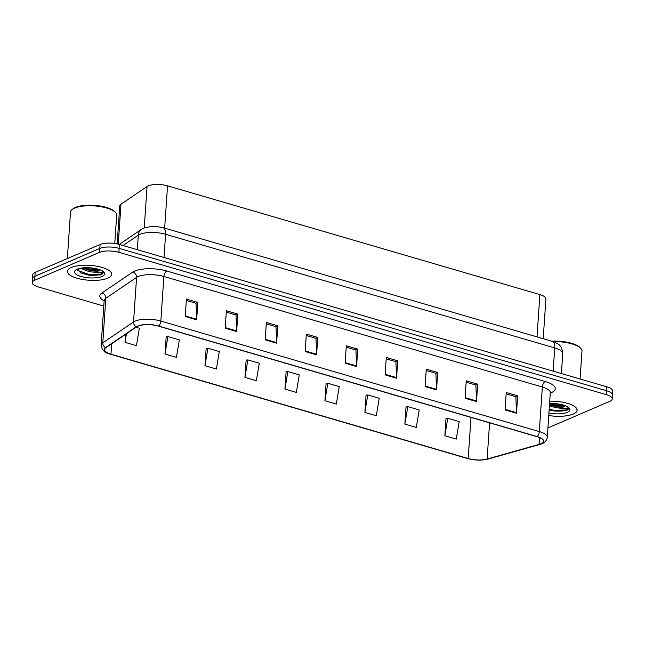 <?xml version="1.0" encoding="UTF-8"?>
<svg xmlns="http://www.w3.org/2000/svg" width="645" height="645" viewBox="0 0 645 645"><rect width="100%" height="100%" fill="white"/><g stroke="black" fill="none" stroke-linecap="round" stroke-linejoin="round"><path stroke-width="0.97" d="M117.156 243.899L119.744 205.965A13.892 4.66 3.9 0 1 120.986 204.207L147.068 186.518A13.892 4.66 3.9 0 1 148.261 185.881A13.892 4.66 3.9 0 1 167.539 185.841L539.897 294.596A13.892 4.66 3.9 0 1 545.904 298.909L543.195 338.69M71.297 267.49A22.228 7.458 -176.1 0 0 67.403 271.311A22.228 7.458 -176.1 0 0 82.754 279.519A22.228 7.458 -176.1 0 0 107.852 278.164A22.228 7.458 -176.1 0 0 111.746 274.335A22.228 7.458 -176.1 0 0 96.395 266.127A22.228 7.458 -176.1 0 0 71.297 267.49A22.228 7.458 -176.1 0 0 67.403 271.311A22.228 7.458 -176.1 0 0 82.754 279.519A22.228 7.458 -176.1 0 0 107.852 278.164A22.228 7.458 -176.1 0 0 111.746 274.335A22.228 7.458 -176.1 0 0 96.395 266.127A22.228 7.458 -176.1 0 0 71.297 267.49M548.798 415.549A22.228 7.458 -176.1 0 0 573.203 414.074A22.228 7.458 -176.1 0 0 577.106 410.252A22.228 7.458 -176.1 0 0 549.774 401.158A22.228 7.458 -176.1 0 1 577.025 410.228A22.228 7.458 -176.1 0 1 573.131 414.05A22.228 7.458 -176.1 0 1 548.798 415.533M137.893 326.168A14.819 4.966 3.9 0 1 158.452 326.128L536.922 436.665A14.819 4.966 3.9 0 1 543.332 441.269A14.819 4.966 3.9 0 1 539.091 444.389L487.12 459.055A14.819 4.966 3.9 0 1 468.206 458.522L110.948 354.186A14.819 4.966 3.9 0 1 104.546 349.574A14.819 4.966 3.9 0 1 105.869 347.703L136.627 326.846A14.819 4.966 3.9 0 1 137.893 326.168M137.587 326.08A15.19 5.096 -176.1 0 0 136.288 326.773L105.538 347.631A15.19 5.096 -176.1 0 0 110.738 354.274L467.996 458.611A15.19 5.096 -176.1 0 0 487.386 459.159L539.357 444.494A15.19 5.096 -176.1 0 0 537.132 436.576L158.662 326.039A15.19 5.096 -176.1 0 0 137.587 326.08M547.952 427.917L609.815 401.343A13.892 4.66 -176.1 0 0 612.25 398.957L612.524 395.038A13.892 4.66 -176.1 0 0 606.518 390.725L119.148 248.381A13.892 4.66 -176.1 0 0 99.878 248.422L34.951 276.302A13.892 4.66 -176.1 0 0 32.516 278.688L32.25 282.607A13.892 4.66 -176.1 0 0 38.257 286.928L103.797 306.069M506.148 393.869L515.855 396.699L516.484 412.655A3.701 1.911 106.3 0 1 516.476 413.243L517.661 395.837L506.244 392.499L505.059 409.906L516.476 413.243M515.734 396.667L517.661 395.837M466.174 382.195L475.873 385.025L476.51 400.98A3.701 1.911 106.3 0 1 476.502 401.569L477.687 384.162L466.262 380.824L465.077 398.231L476.502 401.569M475.752 384.992L477.687 384.162M426.192 370.512L435.899 373.35L436.528 389.298A3.701 1.911 106.3 0 1 436.52 389.894L437.705 372.488L426.281 369.15L425.095 386.557L436.52 389.894M435.778 373.318L437.705 372.488M386.21 358.838L395.917 361.676L396.546 377.623A3.701 1.911 106.3 0 1 396.538 378.22L397.723 360.813L386.307 357.475L385.121 374.882L396.538 378.22M395.796 361.635L397.723 360.813M186.316 300.457L196.024 303.295L196.652 319.243A3.701 1.911 106.3 0 1 196.644 319.839L197.83 302.424L186.405 299.095L185.22 316.502L196.644 319.839M195.903 303.255L197.83 302.424M226.298 312.132L235.997 314.97L236.634 330.917A3.701 1.911 106.3 0 1 236.626 331.514L237.811 314.107L226.387 310.769L225.202 328.176L236.626 331.514M235.885 314.929L237.811 314.107M266.272 323.806L275.979 326.644L276.616 342.6A3.701 1.911 106.3 0 1 276.6 343.188L277.793 325.781L266.369 322.444L265.184 339.851L276.6 343.188M275.858 326.612L277.793 325.781M306.254 335.489L315.961 338.319L316.59 354.274A3.701 1.911 106.3 0 1 316.582 354.863L317.767 337.456L306.343 334.118L305.158 351.525L316.582 354.863M315.84 338.286L317.767 337.456M346.236 347.163L355.935 349.993L356.572 365.949A3.701 1.911 106.3 0 1 356.564 366.537L357.749 349.13L346.325 345.801L345.139 363.208L356.564 366.537M355.814 349.961L357.749 349.13M612.25 398.957A13.892 4.66 -176.1 0 0 606.252 394.635L118.882 252.3A13.892 4.66 -176.1 0 0 99.604 252.34L34.685 280.22A13.892 4.66 -176.1 0 0 32.25 282.607M366.473 395.119L366.07 395.006L364.885 412.413L376.309 415.751L379.22 398.271L367.795 394.942L366.062 395.183M406.455 406.802L406.052 406.681L404.867 424.088L416.291 427.425L419.202 409.954L407.777 406.616L406.044 406.858M446.429 418.476L446.034 418.355L444.848 435.762L456.265 439.1L459.184 421.628L447.759 418.291L446.018 418.532M246.535 360.095L246.132 359.975L244.947 377.381L256.371 380.719L259.282 363.248L247.865 359.91L246.124 360.152M206.553 348.421L206.158 348.3L204.973 365.707L216.389 369.045L219.308 351.565L207.883 348.236L206.142 348.477M166.579 336.738L166.176 336.625L164.991 354.032L176.416 357.37L179.326 339.891L167.902 336.561L166.168 336.795M125.557 334.352L125.009 342.358L136.434 345.696L139.344 328.216L136.03 327.249M326.491 383.444L326.08 383.501L324.911 400.739L336.327 404.076L339.246 386.597L327.821 383.259L326.08 383.501M284.929 389.064L296.353 392.394L299.264 374.922L287.839 371.584L286.106 371.826L284.929 389.064L287.839 371.584M286.517 371.77L286.106 371.826M244.947 377.381L247.865 359.91M204.973 365.707L207.883 348.236M164.991 354.032L167.902 336.561M125.009 342.358L126.444 333.747M324.911 400.739L327.821 383.259M364.885 412.413L367.795 394.942M404.867 424.088L407.777 406.616M444.848 435.762L447.759 418.291M553.2 410.873A18.52 6.216 -176.1 0 0 566.81 410.325A18.52 6.216 -176.1 0 1 553.2 410.873M87.914 274.988A18.52 6.216 -176.1 0 0 101.531 274.439A18.52 6.216 -176.1 0 1 87.914 274.988M612.508 394.692L612.75 391.112A13.892 4.66 -176.1 0 0 606.743 386.79L119.381 244.455A13.892 4.66 -176.1 0 0 100.104 244.495L35.185 272.375A13.892 4.66 -176.1 0 0 32.75 274.762L32.476 278.68A13.892 4.66 -176.1 0 0 32.492 279.027M606.252 394.635L606.518 390.725A13.892 4.66 -176.1 0 0 606.477 390.709L119.115 248.373A13.892 4.66 -176.1 0 0 99.838 248.406L34.911 276.286A13.892 4.66 -176.1 0 0 32.476 278.68M114.778 243.488L116.705 215.22A23.147 7.764 -176.1 0 0 115.382 212.358A23.147 7.764 -176.1 0 0 96.613 206.11A23.147 7.764 -176.1 0 0 74.57 208.085A23.147 7.764 -176.1 0 0 72.216 209.415A23.147 7.764 -176.1 0 0 70.515 212.068L67.338 258.564M115.382 212.358L114.568 211.536A22.228 7.458 -176.1 0 0 96.556 205.537A22.228 7.458 -176.1 0 0 75.392 207.432A22.228 7.458 -176.1 0 0 73.127 208.714L72.216 209.415M77.698 268.989L80.657 272.891L90.606 275.455L100.894 274.746C102.797 273.899 103.563 272.891 103.184 271.722L99.661 272.827L92.662 272.037A10.465 3.507 -176.1 0 0 98.475 270.989A10.465 3.507 -176.1 0 0 100.088 269.828M92.662 272.037L89.066 271.634L80.544 268.215M99.757 269.699L98.532 270.231L89.163 270.247L82.189 267.957M77.158 269.199A15.101 5.063 -176.1 0 0 75.618 270.07A15.101 5.063 -176.1 0 0 82.423 276.858A15.101 5.063 -176.1 0 0 101.991 276.455A15.101 5.063 -176.1 0 0 103.772 271.988A15.101 5.063 -176.1 0 0 91.534 267.917A15.101 5.063 -176.1 0 0 77.158 269.199M103.289 272.392L103.184 271.722M103.289 272.311L100.934 274.101L88.704 274.407L77.779 270.416M98.201 269.191L89.075 268.884L84.06 267.772M100.427 274.931L88.655 275.101L80.294 272.706M99.653 269.666L89.034 269.578L82.439 267.925M580.081 379.01L581.984 351.106A23.147 7.764 -176.1 0 0 580.661 348.244A23.147 7.764 -176.1 0 0 553.216 341.64M580.661 348.244L579.847 347.421A22.228 7.458 -176.1 0 0 551.668 341.165M549.169 410.067L566.173 410.631C568.084 409.793 568.85 408.785 568.471 407.616L564.939 408.72L557.949 407.922A10.465 3.507 -176.1 0 0 563.762 406.874A10.465 3.507 -176.1 0 0 565.367 405.713M557.949 407.922L549.435 406.205M565.036 405.592L563.811 406.116L554.442 406.14L549.524 404.818M548.968 413.034A15.101 5.063 -176.1 0 0 567.269 412.34A15.101 5.063 -176.1 0 0 569.051 407.874A15.101 5.063 -176.1 0 0 549.605 403.641M568.568 408.285L568.471 407.616M568.568 408.204L566.213 409.986L553.982 410.301L549.226 409.261M563.488 405.076L554.361 404.77L549.605 403.738M565.713 410.817L553.934 410.986L549.177 409.954M564.939 405.552L554.313 405.463L549.556 404.431M144.246 227.879L147.068 186.518M164.652 228.136L167.539 185.841M118.261 244.157L120.986 204.207M537.019 336.883L539.897 294.596M104.151 300.884A23.147 7.764 3.9 0 1 101.926 292.991L132.677 272.134A23.147 7.764 3.9 0 1 166.789 271.013L545.259 381.55A4.628 2.386 -73.7 0 0 542.34 387.024L163.87 276.487A18.52 6.216 -176.1 0 0 138.175 276.536A18.52 6.216 -176.1 0 0 136.587 277.382L105.828 298.248A18.52 6.216 -176.1 0 0 104.167 300.586L104.297 299.998M545.259 381.55A23.147 7.764 3.9 0 1 551.209 392.724A23.147 7.764 3.9 0 1 550.33 393.079M550.346 392.781A18.52 6.216 -176.1 0 0 542.34 387.024L539.301 431.586A18.52 6.216 3.9 0 1 547.315 437.342L550.306 392.176M110.738 354.274A4.628 2.386 -73.7 0 1 110.456 354.226C105.014 353.186 101.902 350.162 101.128 345.148A18.52 6.216 3.9 0 1 102.789 342.809L133.547 321.952A18.52 6.216 3.9 0 1 135.136 321.097A18.52 6.216 3.9 0 1 160.839 321.049A4.628 2.386 106.3 0 1 158.662 326.039M136.288 326.773A4.628 4.007 55.9 0 1 133.547 321.952L136.587 277.382A4.628 4.007 -124.1 0 0 132.677 272.134M467.996 458.611A4.628 2.386 106.3 0 1 467.714 458.563C474.825 460.441 481.589 460.611 488.007 459.071L539.978 444.413C544.154 443.429 546.597 441.075 547.315 437.342M487.386 459.159A4.628 3.177 74.2 0 0 488.007 459.071M101.926 292.991A4.628 4.007 -124.1 0 1 105.828 298.248L102.789 342.809A4.628 4.007 55.9 0 0 105.538 347.631M539.357 444.494A4.628 3.177 74.2 0 0 539.978 444.413M537.132 436.576A4.628 2.386 -73.7 0 0 539.301 431.586L160.839 321.049L163.87 276.487A4.628 2.386 -73.7 0 1 166.789 271.013M118.882 252.3L119.148 248.381M99.604 252.34L99.878 248.422M34.685 280.22L34.951 276.302M539.091 444.389L539.559 437.6M110.948 354.186L111.658 343.785M468.206 458.522L471.003 417.412M487.12 459.055L489.595 422.838M356.572 365.949L345.18 362.619M316.59 354.274L305.198 350.945M276.616 342.6L265.216 339.27M236.634 330.917L225.242 327.596M196.652 319.243L185.26 315.921M396.546 377.623L385.154 374.302M436.528 389.298L425.136 385.976M476.51 400.98L465.118 397.651M516.484 412.655L505.091 409.325M553.144 371.141L554.724 347.929A9.264 4.773 -73.7 0 0 552.088 341.286C558.175 344.051 561.569 343.995 562.73 353.686A18.52 6.216 -176.1 0 0 554.724 347.929L165.596 234.28A18.52 6.216 -176.1 0 0 139.892 234.328A18.52 6.216 -176.1 0 0 138.304 235.175L137.321 249.696M164.015 257.492L165.596 234.28A9.264 4.773 -73.7 0 0 162.959 227.637L552.088 341.286M35.185 272.375L34.911 276.286M100.104 244.495L99.838 248.406M119.381 244.455L119.115 248.373M606.743 386.79L606.477 390.709M119.244 244.415L141.513 229.314A9.264 8.022 55.9 0 0 138.304 235.175L123.05 245.527M110.456 354.226L467.714 458.563M101.128 345.148L104.167 300.586M141.513 229.314L143.851 228.04L151.793 226.395L155.953 226.435L162.959 227.637M562.73 353.686L561.376 373.544M577.065 409.623L577.025 410.228"/></g></svg>
